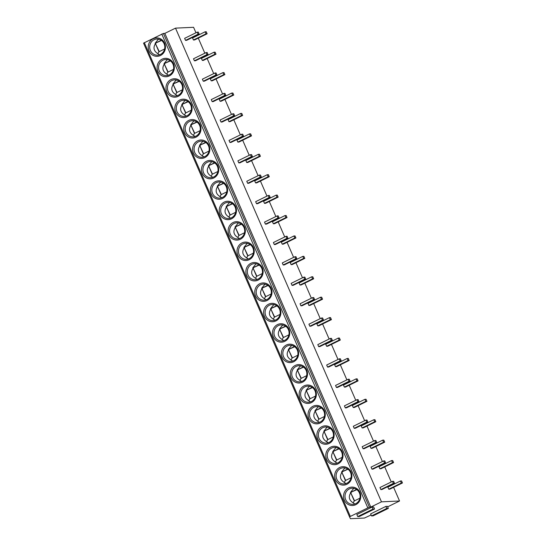 <?xml version="1.0" encoding="UTF-8"?>
<svg xmlns="http://www.w3.org/2000/svg" width="546" height="546" viewBox="0 0 546 546"><rect width="100%" height="100%" fill="white"/><g stroke="black" fill="none" stroke-linecap="round" stroke-linejoin="round"><path stroke-width="0.82" d="M143.557 43.134L349.522 516.823L143.557 43.134L163.411 33.449L369.376 507.138L349.522 516.823L350.443 518.7L364.394 518.052L371.096 514.974M195.959 32.774L193.577 27.3L175.505 28.139L164.837 33.381L163.411 33.449M348.519 487.94A9.214 8.613 87.3 0 1 359.971 492.472A9.214 8.613 87.3 0 1 355.794 504.681A9.214 8.613 87.3 0 1 344.349 500.15A9.214 8.613 87.3 0 1 348.519 487.94M339.639 467.519A9.214 8.613 87.3 0 1 351.092 472.051A9.214 8.613 87.3 0 1 346.922 484.261A9.214 8.613 87.3 0 1 335.469 479.729A9.214 8.613 87.3 0 1 339.639 467.519M330.76 447.099A9.214 8.613 87.3 0 1 342.212 451.638A9.214 8.613 87.3 0 1 338.042 463.847A9.214 8.613 87.3 0 1 326.59 459.309A9.214 8.613 87.3 0 1 330.76 447.099M321.881 426.685A9.214 8.613 87.3 0 1 333.333 431.217A9.214 8.613 87.3 0 1 329.163 443.427A9.214 8.613 87.3 0 1 317.711 438.895A9.214 8.613 87.3 0 1 321.881 426.685M313.008 406.265A9.214 8.613 87.3 0 1 324.46 410.797A9.214 8.613 87.3 0 1 320.284 423.007A9.214 8.613 87.3 0 1 308.831 418.475A9.214 8.613 87.3 0 1 313.008 406.265M304.129 385.851A9.214 8.613 87.3 0 1 315.581 390.383A9.214 8.613 87.3 0 1 311.411 402.593A9.214 8.613 87.3 0 1 299.959 398.061A9.214 8.613 87.3 0 1 304.129 385.851M295.25 365.431A9.214 8.613 87.3 0 1 306.702 369.963A9.214 8.613 87.3 0 1 302.532 382.173A9.214 8.613 87.3 0 1 291.079 377.641A9.214 8.613 87.3 0 1 295.25 365.431M286.37 345.011A9.214 8.613 87.3 0 1 297.823 349.549A9.214 8.613 87.3 0 1 293.652 361.759A9.214 8.613 87.3 0 1 282.2 357.22A9.214 8.613 87.3 0 1 286.37 345.011M277.491 324.597A9.214 8.613 87.3 0 1 288.943 329.129A9.214 8.613 87.3 0 1 284.773 341.339A9.214 8.613 87.3 0 1 273.321 336.807A9.214 8.613 87.3 0 1 277.491 324.597M268.618 304.177A9.214 8.613 87.3 0 1 280.071 308.708A9.214 8.613 87.3 0 1 275.894 320.918A9.214 8.613 87.3 0 1 264.441 316.387A9.214 8.613 87.3 0 1 268.618 304.177M259.739 283.763A9.214 8.613 87.3 0 1 271.191 288.295A9.214 8.613 87.3 0 1 267.021 300.505A9.214 8.613 87.3 0 1 255.569 295.966A9.214 8.613 87.3 0 1 259.739 283.763M250.86 263.343A9.214 8.613 87.3 0 1 262.312 267.874A9.214 8.613 87.3 0 1 258.142 280.084A9.214 8.613 87.3 0 1 246.69 275.553A9.214 8.613 87.3 0 1 250.86 263.343M241.98 242.922A9.214 8.613 87.3 0 1 253.433 247.461A9.214 8.613 87.3 0 1 249.263 259.664A9.214 8.613 87.3 0 1 237.81 255.132A9.214 8.613 87.3 0 1 241.98 242.922M233.108 222.509A9.214 8.613 87.3 0 1 244.553 227.04A9.214 8.613 87.3 0 1 240.383 239.25A9.214 8.613 87.3 0 1 228.931 234.719A9.214 8.613 87.3 0 1 233.108 222.509M224.229 202.088A9.214 8.613 87.3 0 1 235.681 206.62A9.214 8.613 87.3 0 1 231.504 218.83A9.214 8.613 87.3 0 1 220.058 214.298A9.214 8.613 87.3 0 1 224.229 202.088M215.349 181.668A9.214 8.613 87.3 0 1 226.802 186.206A9.214 8.613 87.3 0 1 222.631 198.416A9.214 8.613 87.3 0 1 211.179 193.878A9.214 8.613 87.3 0 1 215.349 181.668M206.47 161.254A9.214 8.613 87.3 0 1 217.922 165.786A9.214 8.613 87.3 0 1 213.752 177.996A9.214 8.613 87.3 0 1 202.3 173.464A9.214 8.613 87.3 0 1 206.47 161.254M197.591 140.834A9.214 8.613 87.3 0 1 209.043 145.366A9.214 8.613 87.3 0 1 204.873 157.576A9.214 8.613 87.3 0 1 193.42 153.044A9.214 8.613 87.3 0 1 197.591 140.834M188.718 120.42A9.214 8.613 87.3 0 1 200.164 124.952A9.214 8.613 87.3 0 1 195.994 137.162A9.214 8.613 87.3 0 1 184.541 132.623A9.214 8.613 87.3 0 1 188.718 120.42M179.839 100A9.214 8.613 87.3 0 1 191.291 104.532A9.214 8.613 87.3 0 1 187.114 116.742A9.214 8.613 87.3 0 1 175.669 112.21A9.214 8.613 87.3 0 1 179.839 100M170.959 79.579A9.214 8.613 87.3 0 1 182.412 84.118A9.214 8.613 87.3 0 1 178.242 96.321A9.214 8.613 87.3 0 1 166.789 91.789A9.214 8.613 87.3 0 1 170.959 79.579M162.08 59.166A9.214 8.613 87.3 0 1 173.532 63.698A9.214 8.613 87.3 0 1 169.362 75.908A9.214 8.613 87.3 0 1 157.91 71.376A9.214 8.613 87.3 0 1 162.08 59.166M153.201 38.746A9.214 8.613 87.3 0 1 164.653 43.277A9.214 8.613 87.3 0 1 160.483 55.487A9.214 8.613 87.3 0 1 149.031 50.955A9.214 8.613 87.3 0 1 153.201 38.746M164.837 33.381L370.802 507.077L369.376 507.138M175.505 28.139L381.47 501.835L370.802 507.077M197.024 35.224L197.222 35.681M198.287 38.124L204.839 53.194M205.903 55.637L206.101 56.095M207.166 58.545L213.718 73.608M214.783 76.058L214.981 76.515M216.045 78.965L222.591 94.028M223.655 96.478L223.853 96.935M224.918 99.379L231.47 114.442M232.535 116.892L232.732 117.349M233.797 119.799L240.349 134.862M241.414 137.312L241.612 137.769M242.677 140.22L249.229 155.282M250.293 157.726L250.491 158.183M251.556 160.633L258.108 175.696M259.173 178.146L259.37 178.603M260.435 181.054L266.98 196.116M268.045 198.567L268.243 199.024M269.308 201.467L275.86 216.53M276.924 218.98L277.122 219.437M278.187 221.888L284.739 236.95M285.804 239.401L286.002 239.858M287.066 242.308L293.618 257.371M294.683 259.814L294.881 260.271M295.946 262.722L302.491 277.784M303.556 280.235L303.76 280.692M304.825 283.142L311.37 298.205M312.435 300.655L312.633 301.112M313.697 303.556L320.249 318.625M321.314 321.068L321.512 321.526M322.577 323.976L329.129 339.039M330.194 341.489L330.391 341.946M331.456 344.396L338.008 359.459M339.073 361.909L339.271 362.367M340.335 364.81L346.881 379.873M347.945 382.323L348.15 382.78M349.215 385.23L355.76 400.293M356.825 402.743L357.023 403.201M358.087 405.651L364.639 420.713M365.704 423.157L365.902 423.614M366.967 426.064L373.519 441.127M374.583 443.577L374.781 444.035M375.846 446.485L382.398 461.547M383.463 463.998L383.661 464.455M384.725 466.898L391.27 481.968M392.335 484.411L392.54 484.868M393.605 487.319L399.549 500.996L381.47 501.835M400.443 480.985L387.872 487.162L388.759 489.202L389.871 489.155L402.443 482.971L401.556 480.93L400.443 480.985L401.337 483.026L402.443 482.971M392.519 481.354L379.948 487.53L380.835 489.571L381.941 489.523L394.519 483.34L393.632 481.299L392.519 481.354L393.407 483.394L394.519 483.34M391.571 460.565L378.992 466.741L379.88 468.789L380.992 468.734L393.564 462.558L392.676 460.517L391.571 460.565L392.458 462.605L393.564 462.558M383.64 460.933L371.068 467.11L371.956 469.157L373.061 469.103L385.64 462.926L384.753 460.885L383.64 460.933L384.527 462.974L385.64 462.926M382.691 440.151L370.113 446.328L371.007 448.368L372.113 448.314L384.691 442.137L383.804 440.096L382.691 440.151L383.579 442.192L384.691 442.137M374.761 440.52L362.189 446.696L363.076 448.737L364.189 448.682L376.76 442.506L375.873 440.465L374.761 440.52L375.648 442.56L376.76 442.506M373.812 419.731L361.24 425.907L362.128 427.948L363.233 427.9L375.812 421.724L374.925 419.676L373.812 419.731L374.699 421.771L375.812 421.724M365.888 420.099L353.31 426.276L354.197 428.317L355.31 428.269L367.881 422.092L366.994 420.045L365.888 420.099L366.775 422.14L367.881 422.092M364.933 399.31L352.361 405.494L353.248 407.534L354.361 407.48L366.932 401.303L366.045 399.262L364.933 399.31L365.82 401.358L366.932 401.303M357.009 399.679L344.43 405.862L345.318 407.903L346.43 407.848L359.002 401.672L358.115 399.631L357.009 399.679L357.896 401.726L359.002 401.672M356.06 378.897L343.482 385.073L344.369 387.114L345.481 387.066L358.053 380.883L357.166 378.842L356.06 378.897L356.947 380.937L358.053 380.883M348.13 379.265L335.558 385.442L336.445 387.483L337.551 387.435L350.129 381.251L349.242 379.211L348.13 379.265L349.017 381.306L350.129 381.251M347.181 358.476L334.602 364.653L335.49 366.7L336.602 366.646L349.174 360.469L348.287 358.429L347.181 358.476L348.068 360.517L349.174 360.469M339.25 358.845L326.679 365.021L327.566 367.069L328.672 367.014L341.25 360.838L340.363 358.797L339.25 358.845L340.138 360.886L341.25 360.838M338.302 338.063L325.73 344.239L326.617 346.28L327.723 346.225L340.301 340.049L339.414 338.008L338.302 338.063L339.189 340.103L340.301 340.049M330.371 338.424L317.799 344.608L318.687 346.649L319.799 346.594L332.371 340.417L331.483 338.377L330.371 338.424L331.258 340.472L332.371 340.417M329.422 317.642L316.851 323.819L317.738 325.86L318.844 325.812L331.422 319.635L330.535 317.588L329.422 317.642L330.31 319.683L331.422 319.635M321.498 318.011L308.92 324.188L309.807 326.228L310.92 326.18L323.491 319.997L322.604 317.956L321.498 318.011L322.386 320.052L323.491 319.997M320.543 297.222L307.971 303.405L308.859 305.446L309.971 305.391L322.543 299.215L321.655 297.174L320.543 297.222L321.43 299.263L322.543 299.215M312.619 297.59L300.041 303.767L300.928 305.815L302.04 305.76L314.619 299.583L313.725 297.543L312.619 297.59L313.506 299.631L314.619 299.583M311.67 276.808L299.092 282.985L299.979 285.026L301.092 284.978L313.663 278.794L312.776 276.754L311.67 276.808L312.558 278.849L313.663 278.794M303.74 277.177L291.168 283.354L292.055 285.394L293.161 285.34L305.74 279.163L304.852 277.122L303.74 277.177L304.627 279.218L305.74 279.163M302.791 256.388L290.213 262.565L291.1 264.605L292.212 264.557L304.784 258.381L303.897 256.34L302.791 256.388L303.678 258.429L304.784 258.381M294.86 256.757L282.289 262.933L283.176 264.974L284.289 264.926L296.86 258.749L295.973 256.702L294.86 256.757L295.748 258.797L296.86 258.749M293.912 235.968L281.34 242.151L282.227 244.192L283.333 244.137L295.912 237.96L295.024 235.92L293.912 235.968L294.799 238.015L295.912 237.96M285.981 236.336L273.41 242.52L274.297 244.56L275.409 244.506L287.981 238.329L287.094 236.288L285.981 236.336L286.875 238.384L287.981 238.329M285.032 215.554L272.461 221.731L273.348 223.771L274.454 223.724L287.032 217.54L286.145 215.499L285.032 215.554L285.92 217.595L287.032 217.54M277.109 215.923L264.53 222.099L265.417 224.14L266.53 224.092L279.102 217.909L278.214 215.868L277.109 215.923L277.996 217.963L279.102 217.909M276.153 195.134L263.582 201.31L264.469 203.358L265.581 203.303L278.153 197.126L277.266 195.086L276.153 195.134L277.04 197.174L278.153 197.126M268.229 195.502L255.651 201.679L256.545 203.726L257.651 203.672L270.229 197.495L269.335 195.454L268.229 195.502L269.117 197.543L270.229 197.495M267.281 174.72L254.702 180.897L255.589 182.937L256.702 182.883L269.274 176.706L268.386 174.665L267.281 174.72L268.168 176.761L269.274 176.706M259.35 175.089L246.778 181.265L247.666 183.306L248.771 183.251L261.35 177.075L260.462 175.034L259.35 175.089L260.237 177.129L261.35 177.075M258.401 154.3L245.823 160.476L246.71 162.517L247.823 162.469L260.394 156.292L259.507 154.245L258.401 154.3L259.289 156.34L260.394 156.292M250.471 154.668L237.899 160.845L238.786 162.885L239.899 162.838L252.47 156.661L251.583 154.614L250.471 154.668L251.358 156.709L252.47 156.661M249.522 133.879L236.95 140.063L237.838 142.103L238.943 142.049L251.522 135.872L250.634 133.831L249.522 133.879L250.409 135.927L251.522 135.872M241.591 134.248L229.02 140.431L229.907 142.472L231.019 142.417L243.591 136.241L242.704 134.2L241.591 134.248L242.485 136.288L243.591 136.241M240.643 113.466L228.071 119.642L228.958 121.683L230.064 121.635L242.642 115.452L241.755 113.411L240.643 113.466L241.53 115.506L242.642 115.452M232.719 113.834L220.14 120.011L221.028 122.051L222.14 122.004L234.712 115.82L233.825 113.78L232.719 113.834L233.606 115.875L234.712 115.82M231.763 93.045L219.192 99.222L220.079 101.269L221.191 101.215L233.763 95.038L232.876 92.997L231.763 93.045L232.651 95.086L233.763 95.038M223.84 93.414L211.261 99.59L212.155 101.631L213.261 101.583L225.839 95.407L224.952 93.366L223.84 93.414L224.727 95.454L225.839 95.407M222.891 72.625L210.312 78.808L211.2 80.849L212.312 80.794L224.884 74.618L223.996 72.577L222.891 72.625L223.778 74.672L224.884 74.618M214.96 72.993L202.389 79.177L203.276 81.218L204.381 81.163L216.96 74.986L216.073 72.946L214.96 72.993L215.847 75.041L216.96 74.986M214.012 52.211L201.433 58.388L202.32 60.429L203.433 60.381L216.011 54.197L215.117 52.157L214.012 52.211L214.899 54.252L216.011 54.197M206.081 52.58L193.509 58.756L194.396 60.797L195.509 60.749L208.081 54.566L207.193 52.525L206.081 52.58L206.968 54.62L208.081 54.566M205.132 31.791L192.561 37.974L193.448 40.015L194.553 39.96L207.132 33.784L206.245 31.743L205.132 31.791L206.019 33.832L207.132 33.784M197.208 32.159L184.63 38.336L185.517 40.384L186.63 40.329L199.201 34.152L198.314 32.112L197.208 32.159L198.096 34.2L199.201 34.152M387.667 506.831L399.549 500.996M388.342 508.374L387.455 506.333L385.865 506.408L370.625 513.895L371.512 515.936L373.102 515.868L388.342 508.374L386.759 508.449L371.512 515.936M374.549 509.015L373.662 506.975L372.072 507.05L356.831 514.537L357.719 516.577L359.309 516.509L374.549 509.015L372.966 509.09L357.719 516.577M385.865 506.408L386.759 508.449M372.072 507.05L372.966 509.09M388.759 489.202L401.337 483.026M380.835 489.571L393.407 483.394M379.88 468.789L392.458 462.605M371.956 469.157L384.527 462.974M371.007 448.368L383.579 442.192M363.076 448.737L375.648 442.56M362.128 427.948L374.699 421.771M354.197 428.317L366.775 422.14M353.248 407.534L365.82 401.358M345.318 407.903L357.896 401.726M344.369 387.114L356.947 380.937M336.445 387.483L349.017 381.306M335.49 366.7L348.068 360.517M327.566 367.069L340.138 360.886M326.617 346.28L339.189 340.103M318.687 346.649L331.258 340.472M317.738 325.86L330.31 319.683M309.807 326.228L322.386 320.052M308.859 305.446L321.43 299.263M300.928 305.815L313.506 299.631M299.979 285.026L312.558 278.849M292.055 285.394L304.627 279.218M291.1 264.605L303.678 258.429M283.176 264.974L295.748 258.797M282.227 244.192L294.799 238.015M274.297 244.56L286.875 238.384M273.348 223.771L285.92 217.595M265.417 224.14L277.996 217.963M264.469 203.358L277.04 197.174M256.545 203.726L269.117 197.543M255.589 182.937L268.168 176.761M247.666 183.306L260.237 177.129M246.71 162.517L259.289 156.34M238.786 162.885L251.358 156.709M237.838 142.103L250.409 135.927M229.907 142.472L242.485 136.288M228.958 121.683L241.53 115.506M221.028 122.051L233.606 115.875M220.079 101.269L232.651 95.086M212.155 101.631L224.727 95.454M211.2 80.849L223.778 74.672M203.276 81.218L215.847 75.041M202.32 60.429L214.899 54.252M194.396 60.797L206.968 54.62M193.448 40.015L206.019 33.832M185.517 40.384L198.096 34.2M349.358 488.943A8.088 7.569 87.3 0 1 352.177 488.213A8.088 7.569 87.3 0 1 359.896 494.396A8.088 7.569 87.3 0 1 355.753 503.644A8.088 7.569 87.3 0 1 352.928 504.368A8.088 7.569 87.3 0 1 345.209 498.184A8.088 7.569 87.3 0 1 349.358 488.943M354.873 504.006L353.132 502.866C349.058 500.177 348.266 496.826 350.75 492.82L354.552 500.812M356.852 489.666L350.436 492.465L353.405 488.752L354.211 488.411M351.228 492.431A8.088 7.569 -92.7 0 0 351.071 492.806M359.923 498.177L354.286 500.948L353.132 502.866M354.286 500.948L350.75 492.82M350.436 492.465L356.558 489.462M340.479 468.523A8.088 7.569 87.3 0 1 343.298 467.792A8.088 7.569 87.3 0 1 351.023 473.976A8.088 7.569 87.3 0 1 346.874 483.224A8.088 7.569 87.3 0 1 344.048 483.954A8.088 7.569 87.3 0 1 336.329 477.77A8.088 7.569 87.3 0 1 340.479 468.523M345.993 483.585L344.253 482.446C340.178 479.757 339.387 476.405 341.871 472.399L345.673 480.398M347.979 469.246L341.557 472.051L344.526 468.332L345.338 467.997M342.349 472.01A8.088 7.569 -92.7 0 0 342.192 472.386M351.044 477.757L345.406 480.528L344.253 482.446M345.406 480.528L341.871 472.399M341.557 472.051L347.686 469.041M331.599 448.102A8.088 7.569 87.3 0 1 334.425 447.379A8.088 7.569 87.3 0 1 342.144 453.562A8.088 7.569 87.3 0 1 337.994 462.803A8.088 7.569 87.3 0 1 335.176 463.534A8.088 7.569 87.3 0 1 327.45 457.35A8.088 7.569 87.3 0 1 331.599 448.102M337.114 463.165L335.374 462.032C331.299 459.336 330.507 455.992 332.999 451.986L336.793 459.978M339.1 448.832L332.685 451.631L335.647 447.918L336.459 447.577M333.476 451.597A8.088 7.569 -92.7 0 0 333.313 451.972M342.165 457.343L336.527 460.107L335.374 462.032M336.527 460.107L332.999 451.986M332.685 451.631L338.807 448.621M322.727 427.689A8.088 7.569 87.3 0 1 325.546 426.958A8.088 7.569 87.3 0 1 333.265 433.142A8.088 7.569 87.3 0 1 329.115 442.39A8.088 7.569 87.3 0 1 326.296 443.113A8.088 7.569 87.3 0 1 318.577 436.93A8.088 7.569 87.3 0 1 322.727 427.689M328.242 442.751L326.501 441.612C322.427 438.923 321.628 435.572 324.119 431.565L327.921 439.564M330.221 428.412L323.805 431.217L326.767 427.498L327.58 427.156M324.597 431.176A8.088 7.569 -92.7 0 0 324.433 431.552M333.292 436.923L327.655 439.694L326.501 441.612M327.655 439.694L324.119 431.565M323.805 431.217L329.927 428.207M313.848 407.268A8.088 7.569 87.3 0 1 316.666 406.538A8.088 7.569 87.3 0 1 324.385 412.721A8.088 7.569 87.3 0 1 320.236 421.969A8.088 7.569 87.3 0 1 317.417 422.7A8.088 7.569 87.3 0 1 309.698 416.516A8.088 7.569 87.3 0 1 313.848 407.268M319.362 422.331L317.622 421.191C313.547 418.502 312.756 415.151 315.24 411.145L319.041 419.144M321.341 407.998L314.926 410.797L317.888 407.084L318.7 406.743M315.718 410.763A8.088 7.569 -92.7 0 0 315.561 411.131M324.413 416.502L318.775 419.273L317.622 421.191M318.775 419.273L315.24 411.145M314.926 410.797L321.048 407.787M304.968 386.848A8.088 7.569 87.3 0 1 307.787 386.124A8.088 7.569 87.3 0 1 315.506 392.308A8.088 7.569 87.3 0 1 311.363 401.549A8.088 7.569 87.3 0 1 308.538 402.279A8.088 7.569 87.3 0 1 300.819 396.096A8.088 7.569 87.3 0 1 304.968 386.848M310.483 401.911L308.743 400.778C304.668 398.082 303.876 394.738 306.361 390.731L310.162 398.723M312.469 387.578L306.047 390.376L309.016 386.664L309.821 386.322M306.838 390.342A8.088 7.569 -92.7 0 0 306.681 390.718M315.533 396.089L309.896 398.86L308.743 400.778M309.896 398.86L306.361 390.731M306.047 390.376L312.169 387.367M296.089 366.434A8.088 7.569 87.3 0 1 298.908 365.704A8.088 7.569 87.3 0 1 306.634 371.887A8.088 7.569 87.3 0 1 302.484 381.135A8.088 7.569 87.3 0 1 299.658 381.866A8.088 7.569 87.3 0 1 291.939 375.682A8.088 7.569 87.3 0 1 296.089 366.434M301.604 381.497L299.863 380.357C295.789 377.668 294.997 374.317 297.481 370.311L301.283 378.31M303.59 367.158L297.167 369.963L300.136 366.243L300.948 365.909M297.966 369.922A8.088 7.569 -92.7 0 0 297.802 370.297M306.654 375.668L301.017 378.439L299.863 380.357M301.017 378.439L297.481 370.311M297.167 369.963L303.296 366.953M287.21 346.014A8.088 7.569 87.3 0 1 290.035 345.29A8.088 7.569 87.3 0 1 297.754 351.467A8.088 7.569 87.3 0 1 293.605 360.715A8.088 7.569 87.3 0 1 290.786 361.445A8.088 7.569 87.3 0 1 283.067 355.262A8.088 7.569 87.3 0 1 287.21 346.014M292.731 361.077L290.991 359.944C286.909 357.248 286.118 353.904 288.609 349.897L292.403 357.889M294.71 346.744L288.295 349.542L291.257 345.83L292.069 345.488M289.087 349.508A8.088 7.569 -92.7 0 0 288.923 349.877M297.775 355.248L292.137 358.019L290.991 359.944M292.137 358.019L288.609 349.897M288.295 349.542L294.417 346.533M278.337 325.6A8.088 7.569 87.3 0 1 281.156 324.87A8.088 7.569 87.3 0 1 288.875 331.053A8.088 7.569 87.3 0 1 284.725 340.301A8.088 7.569 87.3 0 1 281.907 341.025A8.088 7.569 87.3 0 1 274.188 334.841A8.088 7.569 87.3 0 1 278.337 325.6M283.852 340.663L282.111 339.523C278.037 336.834 277.238 333.483 279.729 329.477L283.531 337.469M285.831 326.324L279.416 329.122L282.378 325.409L283.19 325.068M280.207 329.088A8.088 7.569 -92.7 0 0 280.043 329.463M288.902 334.834L283.265 337.605L282.111 339.523M283.265 337.605L279.729 329.477M279.416 329.122L285.538 326.119M269.458 305.18A8.088 7.569 87.3 0 1 272.277 304.45A8.088 7.569 87.3 0 1 279.996 310.633A8.088 7.569 87.3 0 1 275.846 319.881A8.088 7.569 87.3 0 1 273.027 320.611A8.088 7.569 87.3 0 1 265.308 314.428A8.088 7.569 87.3 0 1 269.458 305.18M274.972 320.243L273.232 319.103C269.158 316.414 268.366 313.063 270.85 309.056L274.652 317.055M276.952 305.903L270.536 308.708L273.498 304.989L274.31 304.654M271.328 308.667A8.088 7.569 -92.7 0 0 271.171 309.043M280.023 314.414L274.385 317.185L273.232 319.103M274.385 317.185L270.85 309.056M270.536 308.708L276.658 305.699M260.579 284.759A8.088 7.569 87.3 0 1 263.397 284.036A8.088 7.569 87.3 0 1 271.116 290.219A8.088 7.569 87.3 0 1 266.974 299.461A8.088 7.569 87.3 0 1 264.148 300.191A8.088 7.569 87.3 0 1 256.429 294.007A8.088 7.569 87.3 0 1 260.579 284.759M266.093 299.822L264.353 298.689C260.278 295.993 259.486 292.649 261.971 288.643L265.772 296.635M268.079 285.49L261.657 288.288L264.626 284.575L265.438 284.234M262.449 288.254A8.088 7.569 -92.7 0 0 262.292 288.629M271.144 294.001L265.506 296.765L264.353 298.689M265.506 296.765L261.971 288.643M261.657 288.288L267.786 285.278M251.699 264.346A8.088 7.569 87.3 0 1 254.525 263.616A8.088 7.569 87.3 0 1 262.244 269.799A8.088 7.569 87.3 0 1 258.094 279.047A8.088 7.569 87.3 0 1 255.275 279.77A8.088 7.569 87.3 0 1 247.55 273.594A8.088 7.569 87.3 0 1 251.699 264.346M257.214 279.409L255.473 278.269C251.399 275.58 250.607 272.229 253.091 268.223L256.893 276.221M259.2 265.069L252.778 267.874L255.746 264.155L256.559 263.814M253.576 267.833A8.088 7.569 -92.7 0 0 253.412 268.209M262.264 273.58L256.627 276.351L255.473 278.269M256.627 276.351L253.091 268.223M252.778 267.874L258.906 264.865M242.82 243.925A8.088 7.569 87.3 0 1 245.645 243.202A8.088 7.569 87.3 0 1 253.364 249.379A8.088 7.569 87.3 0 1 249.215 258.627A8.088 7.569 87.3 0 1 246.396 259.357A8.088 7.569 87.3 0 1 238.677 253.173A8.088 7.569 87.3 0 1 242.82 243.925M248.341 258.988L246.601 257.849C242.52 255.159 241.728 251.808 244.219 247.809L248.014 255.801M250.321 244.656L243.905 247.454L246.867 243.741L247.679 243.4M244.697 247.42A8.088 7.569 -92.7 0 0 244.533 247.788M253.385 253.16L247.748 255.931L246.601 257.849M247.748 255.931L244.219 247.809M243.905 247.454L250.027 244.444M233.947 223.512A8.088 7.569 87.3 0 1 236.766 222.782A8.088 7.569 87.3 0 1 244.485 228.965A8.088 7.569 87.3 0 1 240.336 238.213A8.088 7.569 87.3 0 1 237.517 238.936A8.088 7.569 87.3 0 1 229.798 232.753A8.088 7.569 87.3 0 1 233.947 223.512M239.462 238.575L237.722 237.435C233.647 234.746 232.849 231.395 235.34 227.389L239.141 235.381M241.441 224.235L235.026 227.034L237.988 223.321L238.8 222.98M235.817 227A8.088 7.569 -92.7 0 0 235.654 227.375M244.512 232.746L238.875 235.517L237.722 237.435M238.875 235.517L235.34 227.389M235.026 227.034L241.148 224.024M225.068 203.092A8.088 7.569 87.3 0 1 227.887 202.361A8.088 7.569 87.3 0 1 235.606 208.545A8.088 7.569 87.3 0 1 231.456 217.793A8.088 7.569 87.3 0 1 228.637 218.523A8.088 7.569 87.3 0 1 220.918 212.339A8.088 7.569 87.3 0 1 225.068 203.092M230.583 218.154L228.842 217.015C224.768 214.325 223.976 210.974 226.46 206.968L230.262 214.967M232.562 203.815L226.146 206.62L229.108 202.9L229.921 202.566M226.938 206.579A8.088 7.569 -92.7 0 0 226.781 206.954M235.633 212.326L229.996 215.097L228.842 217.015M229.996 215.097L226.46 206.968M226.146 206.62L232.268 203.61M216.189 182.671A8.088 7.569 87.3 0 1 219.007 181.948A8.088 7.569 87.3 0 1 226.733 188.131A8.088 7.569 87.3 0 1 222.584 197.372A8.088 7.569 87.3 0 1 219.758 198.102A8.088 7.569 87.3 0 1 212.039 191.919A8.088 7.569 87.3 0 1 216.189 182.671M221.703 197.734L219.963 196.601C215.888 193.905 215.097 190.561 217.581 186.555L221.383 194.547M223.689 183.401L217.267 186.2L220.236 182.487L221.048 182.146M218.059 186.166A8.088 7.569 -92.7 0 0 217.902 186.541M226.754 191.905L221.116 194.676L219.963 196.601M221.116 194.676L217.581 186.555M217.267 186.2L223.396 183.19M207.309 162.258A8.088 7.569 87.3 0 1 210.135 161.527A8.088 7.569 87.3 0 1 217.854 167.711A8.088 7.569 87.3 0 1 213.704 176.959A8.088 7.569 87.3 0 1 210.886 177.682A8.088 7.569 87.3 0 1 203.16 171.499A8.088 7.569 87.3 0 1 207.309 162.258M212.824 177.32L211.084 176.181C207.009 173.492 206.217 170.14 208.709 166.134L212.503 174.133M214.81 162.981L208.388 165.786L211.357 162.066L212.169 161.725M209.186 165.745A8.088 7.569 -92.7 0 0 209.022 166.12M217.874 171.492L212.237 174.263L211.084 176.181M212.237 174.263L208.709 166.134M208.388 165.786L214.517 162.776M198.43 141.837A8.088 7.569 87.3 0 1 201.256 141.107A8.088 7.569 87.3 0 1 208.975 147.29A8.088 7.569 87.3 0 1 204.825 156.538A8.088 7.569 87.3 0 1 202.006 157.268A8.088 7.569 87.3 0 1 194.287 151.085A8.088 7.569 87.3 0 1 198.43 141.837M203.951 156.9L202.211 155.76C198.137 153.071 197.338 149.72 199.829 145.714L203.631 153.713M205.931 142.567L199.515 145.366L202.477 141.653L203.289 141.312M200.307 145.325A8.088 7.569 -92.7 0 0 200.143 145.7M209.002 151.071L203.358 153.842L202.211 155.76M203.358 153.842L199.829 145.714M199.515 145.366L205.637 142.356M189.558 121.417A8.088 7.569 87.3 0 1 192.376 120.693A8.088 7.569 87.3 0 1 200.095 126.877A8.088 7.569 87.3 0 1 195.946 136.118A8.088 7.569 87.3 0 1 193.127 136.848A8.088 7.569 87.3 0 1 185.408 130.665A8.088 7.569 87.3 0 1 189.558 121.417M195.072 136.48L193.332 135.347C189.257 132.651 188.459 129.306 190.95 125.3L194.751 133.292M197.051 122.147L190.636 124.945L193.598 121.232L194.41 120.891M191.428 124.911A8.088 7.569 -92.7 0 0 191.264 125.287M200.123 130.658L194.485 133.422L193.332 135.347M194.485 133.422L190.95 125.3M190.636 124.945L196.758 121.935M180.678 101.003A8.088 7.569 87.3 0 1 183.497 100.273A8.088 7.569 87.3 0 1 191.216 106.456A8.088 7.569 87.3 0 1 187.066 115.704A8.088 7.569 87.3 0 1 184.248 116.428A8.088 7.569 87.3 0 1 176.529 110.251A8.088 7.569 87.3 0 1 180.678 101.003M186.193 116.066L184.452 114.926C180.378 112.237 179.586 108.886 182.071 104.88L185.872 112.879M188.172 101.727L181.757 104.532L184.725 100.812L185.531 100.478M182.548 104.491A8.088 7.569 -92.7 0 0 182.391 104.866M191.243 110.237L185.606 113.008L184.452 114.926M185.606 113.008L182.071 104.88M181.757 104.532L187.879 101.522M171.799 80.583A8.088 7.569 87.3 0 1 174.618 79.859A8.088 7.569 87.3 0 1 182.344 86.036A8.088 7.569 87.3 0 1 178.194 95.284A8.088 7.569 87.3 0 1 175.368 96.014A8.088 7.569 87.3 0 1 167.649 89.831A8.088 7.569 87.3 0 1 171.799 80.583M177.314 95.646L175.573 94.513C171.499 91.817 170.707 88.472 173.191 84.466L176.993 92.458M179.3 81.313L172.877 84.111L175.846 80.398L176.658 80.057M173.669 84.077A8.088 7.569 -92.7 0 0 173.512 84.446M182.364 89.817L176.727 92.588L175.573 94.513M176.727 92.588L173.191 84.466M172.877 84.111L179.006 81.101M162.92 60.169A8.088 7.569 87.3 0 1 165.745 59.439A8.088 7.569 87.3 0 1 173.464 65.622A8.088 7.569 87.3 0 1 169.315 74.87A8.088 7.569 87.3 0 1 166.496 75.594A8.088 7.569 87.3 0 1 158.77 69.41A8.088 7.569 87.3 0 1 162.92 60.169M168.434 75.232L166.694 74.092C162.619 71.403 161.828 68.052 164.319 64.046L168.113 72.038M170.42 60.893L163.998 63.691L166.967 59.978L167.779 59.637M164.796 63.657A8.088 7.569 -92.7 0 0 164.633 64.032M173.485 69.403L167.847 72.174L166.694 74.092M167.847 72.174L164.319 64.046M163.998 63.691L170.127 60.688M154.047 39.749A8.088 7.569 87.3 0 1 156.866 39.019A8.088 7.569 87.3 0 1 164.585 45.202A8.088 7.569 87.3 0 1 160.435 54.45A8.088 7.569 87.3 0 1 157.617 55.18A8.088 7.569 87.3 0 1 149.897 48.997A8.088 7.569 87.3 0 1 154.047 39.749M159.562 54.812L157.821 53.672C153.747 50.983 152.948 47.632 155.439 43.625L159.241 51.624M161.541 40.472L155.125 43.277L158.087 39.558L158.9 39.223M155.917 43.236A8.088 7.569 -92.7 0 0 155.753 43.612M164.612 48.983L158.968 51.754L157.821 53.672M158.968 51.754L155.439 43.625M155.125 43.277L161.247 40.267M350.286 516.311L144.315 42.615M161.787 34.029L367.758 507.725"/></g></svg>
